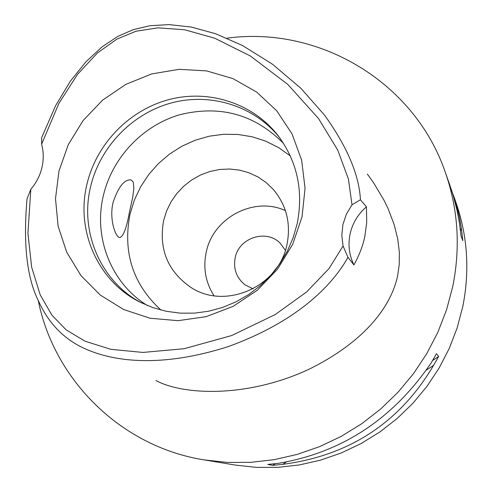 <?xml version="1.0" encoding="UTF-8"?>
<svg xmlns="http://www.w3.org/2000/svg" width="492" height="492" viewBox="0 0 492 492"><rect width="100%" height="100%" fill="white"/><g stroke="black" fill="none" stroke-linecap="round" stroke-linejoin="round"><path stroke-width="0.74" d="M30.836 189.26C36.254 182.938 39.944 175.773 41.894 167.76C43.763 159.734 43.671 151.88 41.605 144.193L58.862 103.492L77.465 74.446L97.385 53.007L116.985 39.077L135.995 31.236L157.87 27.841L184.672 29.76L214.783 38.241L250.336 55.977L287.758 84.378L318.515 118.51L337.746 150.103L348.41 178.977L352.001 204.795L346.38 214.174L342.93 224.493L341.805 235.268L343.072 245.988L328.908 268.687L306.75 291.836L275.317 314.511L231.738 335.519L184.217 348.699L142.975 352.432L110.866 349.326L84.956 341.184L66.076 329.794L51.943 315.224L40.178 294.757L31.648 267.156L27.927 233.196L30.836 189.26L27.035 198.829C23.032 244.18 26.937 278.429 38.763 301.578C48.813 323.515 63.966 339.117 84.237 348.379C113.867 361.989 161.69 367.967 228.737 346.436C294.936 322.285 330.975 287.537 347.973 257.365L353.914 264.924C349.142 255.053 347.869 244.715 350.095 233.909C352.543 223.147 357.992 214.118 366.442 206.831L360.421 199.783L352.001 204.795M302.045 216.787L305.052 188.258L301.639 160.146L292.027 133.898L276.781 110.848L256.738 92.121L232.95 78.603L206.646 70.903L179.131 69.329L151.751 73.905L125.823 84.366L102.576 100.165L83.105 120.546L68.339 144.531L58.979 170.982L55.504 198.645L58.117 226.203L66.746 252.304L81.026 275.661L100.319 295.083L123.707 309.542L150.054 318.244L178.036 320.679L206.216 316.657L233.122 306.344L257.334 290.237L277.556 269.167L292.728 244.241L302.045 216.787M41.605 144.193L41.672 137.625L55.571 105.743L70.307 81.266L85.965 61.758L102.127 46.808L117.822 36.414L133.209 29.674L149.851 25.719L169.107 24.6L191.388 27.085L215.533 33.702L242.538 45.535L272.476 64.212L300.907 88.314L324.708 115.343C347.315 147.04 359.215 175.183 360.421 199.783M343.072 245.988L347.973 257.365M366.442 206.831L366.718 222.439L364.787 236.689C362.875 245.834 359.252 255.243 353.914 264.924M155.915 380.513C183.215 395.34 247.581 398.077 309.382 369.074C368.643 339.64 391.712 303.447 397.604 276L399.233 264.628L399.35 252.347L397.745 238.983L394.104 224.407L388.053 208.583L384 200.238L373.662 182.895L367.339 174.039M227.021 38.173C318.834 25.602 414.424 81.709 445.358 172.421C458.163 209.266 460.617 247.347 452.72 286.676L446.564 309.782L437.905 332.168L426.835 353.551L413.501 373.649L398.065 392.204L380.728 408.975L361.712 423.747L341.27 436.342L319.659 446.607L297.168 454.411L274.081 459.682L250.692 462.351L227.292 462.418L204.18 459.897C121.081 446.736 54.145 380.168 38.228 300.391M204.18 459.897L235.373 465.081L256.578 467.4L278.029 467.351L299.462 464.922L320.599 460.118L341.184 452.997L360.943 443.63L379.633 432.136L397.007 418.649L412.843 403.335L426.939 386.392L439.11 368.034L449.214 348.502L457.111 328.035L462.72 306.903C469.915 270.938 467.634 236.049 455.881 202.237L453.249 194.764M449.417 183.916L453.36 196.013L457.086 210.551L459.411 222.722L461.047 235.951L462.824 240.668L461.312 227.913L459.387 216.96L456.115 203.805L451.355 189.568M272.759 465.371L267.783 464.442L277.925 463.39C341.712 452.683 392.831 419.141 431.275 362.758L436.459 353.705L438.661 356.485L433.563 365.39C399.713 422.61 349.437 455.592 282.74 464.337L272.759 465.371L275.28 463.716M285.397 250.299L280.188 243.202C266.32 228.755 238.854 237.728 235.182 257.783C233.183 268.94 236.511 277.986 245.176 284.942L253.066 288.835M214.002 295.741C205.539 282.396 202.95 267.857 206.246 252.132C213.042 217.71 254.087 196.031 285.409 210.631M287.027 244.278C291.067 223.313 286.418 204.949 273.066 189.186L265.944 182.403L257.82 176.88L248.897 172.747L239.401 170.103L229.567 169.008L219.641 169.482L209.863 171.511L200.472 175.035L191.689 179.967L183.737 186.191L176.794 193.547L171.044 201.861L166.616 210.933L163.627 220.545C158.572 248.903 167.606 271.16 190.742 287.316C225.293 310.47 279.136 286.688 287.027 244.278M160.964 310.065C132.877 284.222 122.57 252.23 130.036 214.082L134.347 200.121L140.601 186.868L148.67 174.611L158.381 163.602L169.537 154.076L181.892 146.229L195.201 140.232L209.18 136.216L223.534 134.279L237.962 134.464L252.156 136.776L265.803 141.186L278.613 147.606L290.292 155.909M283.595 143.504C254.684 114.285 219.992 104.716 179.506 114.796C142.403 125.743 112.293 157.68 103.4 195.459C93.123 237.396 111.204 283.546 147.582 305.624M113.142 202.273C109.04 218.239 115.196 236.984 119.574 237.513C123.055 237.107 126.26 229.1 129.181 213.485L132.748 197.003L133.879 188.541L133.344 182.569L132.717 181.302L130.81 179.906C124.181 179.494 118.295 186.948 113.142 202.273M141.604 302.943C100.712 281.738 79.409 231.855 90.639 186.542C100.067 146.622 132.569 113.142 172.065 102.754C211.548 92.428 254.948 106.284 279.917 138.08M86.998 183.996C75.485 230.274 97.754 281.227 139.943 302.119L152.772 307.586L166.302 311.288L180.293 313.152L194.512 313.133L208.713 311.215L222.63 307.432L236.025 301.848L248.657 294.548L260.299 285.668L270.735 275.354L279.788 263.798L287.297 251.203L293.115 237.796L297.156 223.817C303.564 191.388 297.451 162.311 278.81 136.591C254.05 103.837 210.115 89.169 169.949 99.329C129.771 109.538 96.58 143.461 86.998 183.996M432.671 360.415L438.661 356.485M282.74 464.337L286.307 462M426.25 370.187L433.563 365.39M461.693 230.717L460.266 228.614M445.358 172.421L449.762 184.9M130.288 179.814L130.81 179.912"/></g></svg>
